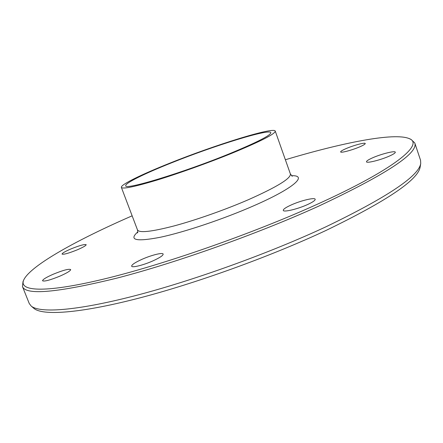 <?xml version="1.0" encoding="UTF-8"?>
<svg xmlns="http://www.w3.org/2000/svg" width="443" height="443" viewBox="0 0 443 443"><rect width="100%" height="100%" fill="white"/><g stroke="black" fill="none" stroke-linecap="round" stroke-linejoin="round"><path stroke-width="0.66" d="M71.035 248.9C79.535 245.488 84.585 244.082 86.18 244.68C86.086 245.583 83.129 247.294 77.315 249.819C68.704 253.274 63.609 254.703 62.042 254.094C62.197 253.147 65.193 251.419 71.035 248.9M346.077 148.604C353.47 145.37 365.165 142.236 365.242 143.51C365.298 144.102 363.526 145.193 359.921 146.771C352.406 150.072 340.617 153.2 340.639 151.916C340.606 151.301 342.417 150.194 346.077 148.604M372.474 157.874C381.041 154.02 395.145 150.459 395.306 152.176C395.411 152.946 393.467 154.23 389.463 156.036C380.736 159.989 366.494 163.528 366.483 161.8C366.405 161.003 368.399 159.696 372.474 157.874M291.189 204.971C300.769 200.607 314.862 197.213 315.183 199.267C315.327 200.386 312.758 202.158 307.464 204.6C297.696 209.085 283.442 212.452 283.271 210.392C283.171 209.229 285.813 207.424 291.189 204.971M142.076 259.288C151.423 255.113 162.775 252.277 163.151 254.083C163.218 255.467 159.812 257.732 152.935 260.877C143.427 265.158 131.92 267.993 131.649 266.182C131.66 264.726 135.137 262.428 142.076 259.288M53.321 274.195C63.033 270.236 68.82 268.691 70.67 269.56C70.592 270.789 67.059 272.96 60.065 276.072C50.203 280.098 44.361 281.665 42.545 280.779C42.705 279.489 46.293 277.29 53.321 274.195M169.813 163.168C141.71 174.354 120.28 184.792 121.376 187.4C122.622 189.266 134.467 186.835 156.905 180.113C178.784 173.418 208.155 162.913 231.733 153.328C260.816 141.289 275.325 133.875 275.253 131.089C274.012 126.582 214.844 145.044 169.813 163.168M132.147 215.824C78.101 239.358 31.42 264.947 23.928 279.555C18.013 291.195 43.098 293.576 102.787 279.311C162.199 265.147 251.857 233.926 317.027 204.378C395.162 169.126 424.516 144.014 409.16 138.581C394.015 132.258 341.841 142.84 285.375 159.751M23.712 280.037L23.019 281.554L22.46 286.527C25.816 295.514 57.407 292.685 117.234 278.043C176.53 262.699 258.297 233.577 318.639 206.167C386.501 174.204 418.552 153.14 414.781 142.962L411.148 139.523L409.642 138.809M22.46 286.527L29.238 303.494L31.176 306.047C39.593 313.234 75.587 311.036 134.157 295.946C192.605 280.884 269.056 253.357 325.882 226.827C387.143 197.273 418.762 176.164 420.728 163.495L420.557 160.288L414.781 142.962M33.712 308.217L33.928 308.4C42.45 315.671 78.289 313.638 136.344 298.798C194.278 283.985 269.903 256.757 326.148 230.388C386.8 201 418.131 179.891 420.141 167.066L420.185 166.789M229.662 153.655C257.145 142.286 270.872 135.281 270.839 132.634C269.754 128.365 213.886 145.78 171.291 162.935C144.778 173.49 124.704 183.291 125.74 185.728C124.206 190.545 183.186 172.72 229.662 153.655M137.546 232.913C137.823 232.94 137.806 231.949 137.491 229.939C139.24 233.112 151.412 231.783 174.016 225.947C196.022 220.049 225.232 209.755 248.451 199.682C277.058 186.929 291.04 178.363 290.398 173.988L275.253 131.089M137.773 231.938C128.503 240.145 135.99 241.928 160.233 237.276C184.41 232.149 223.538 219.036 253.606 205.84C294.063 188.214 308.25 175.168 291.477 175.694M137.491 229.939L121.376 187.4M292.275 176.286L290.398 173.988M33.928 308.4L31.176 306.047M420.141 167.066L420.728 163.495"/></g></svg>
